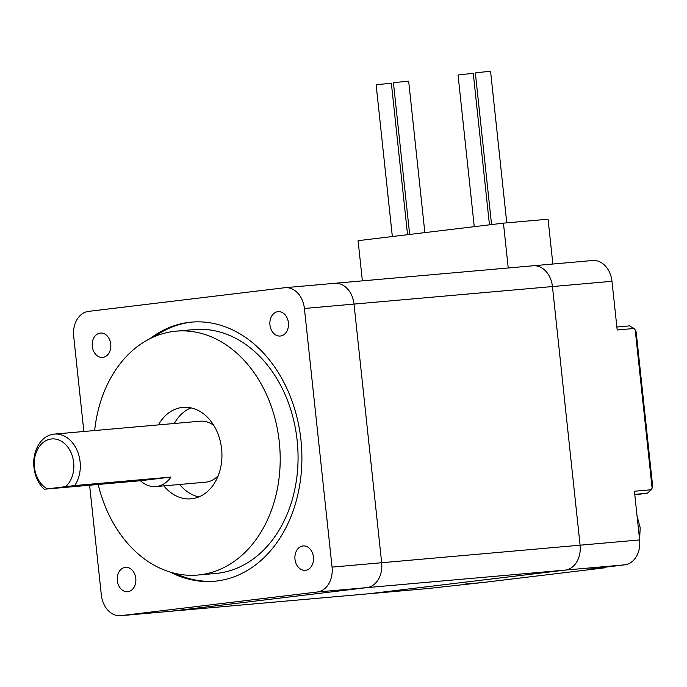 <?xml version="1.0" encoding="UTF-8"?>
<svg xmlns="http://www.w3.org/2000/svg" width="687" height="687" viewBox="0 0 687 687"><rect width="100%" height="100%" fill="white"/><g stroke="black" fill="none" stroke-linecap="round" stroke-linejoin="round"><path stroke-width="1.03" d="M74.72 485.563L44.2 489.238A30.606 23.238 84.9 0 1 34.35 456.074A30.606 23.238 84.9 0 1 54.333 434.098A30.606 23.238 84.9 0 1 77.588 451.557A30.606 23.238 84.9 0 1 74.72 485.563L170.96 477.061A30.606 23.238 84.9 0 1 155.958 486.559A30.606 23.238 84.9 0 1 140.44 480.737L170.96 477.061M44.2 489.238L140.44 480.737M94.66 430.534A122.423 92.943 84.9 0 1 176.215 331.151L194.078 329.571A122.423 92.943 84.9 0 1 297.437 443.338A122.423 92.943 84.9 0 1 215.632 573.465L197.77 575.045A122.423 92.943 84.9 0 1 98.189 484.472M154.523 336.587A130.075 98.748 84.9 0 1 192.412 322.048M215.314 581.168A130.075 98.748 84.9 0 1 175.46 573.49M149.818 338.768A130.075 98.748 84.9 0 1 191.424 322.126A130.075 98.748 84.9 0 1 301.232 443.003A130.075 98.748 84.9 0 1 214.318 581.262A130.075 98.748 84.9 0 1 170.445 572.168M47.257 488.775A26.012 19.751 84.9 0 1 37.132 450.268A26.012 19.751 84.9 0 1 67.455 446.619A26.012 19.751 84.9 0 1 65.712 486.551M54.333 434.098L200.175 421.208A30.606 23.238 84.9 0 1 213.803 425.442M218.243 475.619A30.606 23.238 84.9 0 1 205.568 482.18L155.958 486.559M174.3 423.493A45.909 34.848 84.9 0 1 190.995 407.872M198.869 496.916A45.909 34.848 84.9 0 1 179.685 484.464M158.422 424.892A45.909 34.848 84.9 0 1 182.957 407.365A45.909 34.848 84.9 0 1 221.712 450.028A45.909 34.848 84.9 0 1 191.038 498.822A45.909 34.848 84.9 0 1 163.815 485.872M176.215 331.151A122.423 92.943 84.9 0 1 279.575 444.918A122.423 92.943 84.9 0 1 197.77 575.045M110.753 344.135A12.246 9.292 84.9 0 1 102.595 357.446A12.246 9.292 84.9 0 1 92.264 346.068A12.246 9.292 84.9 0 1 100.439 333.058A12.246 9.292 84.9 0 1 110.753 344.135M280.485 336.012A12.246 9.292 84.9 0 1 280.262 336.037A12.246 9.292 84.9 0 1 269.922 324.659A12.246 9.292 84.9 0 1 278.106 311.649A12.246 9.292 84.9 0 1 288.428 322.873A12.246 9.292 84.9 0 1 280.485 336.012M294.989 559.252A12.246 9.292 84.9 0 1 303.139 545.942A12.246 9.292 84.9 0 1 313.478 557.32A12.246 9.292 84.9 0 1 305.294 570.33A12.246 9.292 84.9 0 1 294.989 559.252M125.257 567.376A12.246 9.292 84.9 0 1 125.481 567.35A12.246 9.292 84.9 0 1 135.82 578.729A12.246 9.292 84.9 0 1 127.636 591.739A12.246 9.292 84.9 0 1 117.314 580.515A12.246 9.292 84.9 0 1 125.257 567.376M83.857 431.488L73.689 336.278A22.954 17.424 84.9 0 1 88.554 311.366L284.667 287.733A22.954 17.424 84.9 0 1 285.088 287.69A22.954 17.424 84.9 0 1 304.41 308.472L332.053 567.11A22.954 17.424 84.9 0 1 317.188 592.014L121.067 615.646A22.954 17.424 84.9 0 1 120.654 615.698A22.954 17.424 84.9 0 1 101.324 594.916L89.602 485.228M285.088 287.69L334.698 283.31A22.954 17.424 84.9 0 1 354.02 304.083L552.451 286.556A22.954 17.424 84.9 0 0 533.129 265.775A22.954 17.424 84.9 0 1 552.451 286.556L611.98 281.292A22.954 17.424 -95.1 0 0 592.658 260.51L533.129 265.775A22.954 17.424 84.9 0 0 532.708 265.817A22.954 17.424 84.9 0 1 533.129 265.775L334.698 283.31A22.954 17.424 84.9 0 0 334.277 283.353A22.954 17.424 84.9 0 1 334.698 283.31A22.954 17.424 84.9 0 1 354.02 304.083L381.663 562.73A22.954 17.424 84.9 0 1 366.798 587.634L170.677 611.267A22.954 17.424 84.9 0 1 170.256 611.31L120.654 615.698M304.41 308.472L354.02 304.083L381.663 562.73L580.094 545.195L552.451 286.556L580.094 545.195A22.954 17.424 84.9 0 1 565.229 570.098L369.108 593.731A22.954 17.424 84.9 0 1 368.687 593.774L170.256 611.31A22.954 17.424 84.9 0 0 170.677 611.267L369.108 593.731A22.954 17.424 84.9 0 1 368.687 593.774L428.216 588.519A22.954 17.424 -95.1 0 0 428.636 588.467L484.747 582.284M332.053 567.11L381.663 562.73A22.954 17.424 84.9 0 1 366.798 587.634L170.677 611.267L121.067 615.646M635.209 329.923L652.118 488.148L652.641 486.121L636.153 331.855L634.049 328.489L629.49 325.887L616.866 327.003L629.49 325.887M552.863 264.031L548.071 219.205L503.442 223.146L358.082 240.665L362.384 280.863M508.234 267.973L503.442 223.146M611.98 281.292L617.184 329.975L634.049 328.489M317.188 592.014L624.758 564.834A22.954 17.424 -95.1 0 0 639.623 539.93L580.094 545.195A22.954 17.424 84.9 0 1 565.229 570.098L369.108 593.731L428.636 588.467M604.835 567.239L604.543 567.848L484.567 582.301M624.758 564.834L587.84 569.283L604.706 567.797M652.118 488.148L651.285 489.754L634.419 491.248L639.623 539.93M634.797 494.76L647.317 493.249L651.285 489.754M604.534 567.848L484.653 582.293M489.453 224.829L473.266 73.389L463.004 74.376L458.049 75.02L474.253 226.658M506.766 222.854L490.57 71.302L480.307 72.29L475.352 72.934L491.557 224.58M424.849 232.618L408.662 81.178L398.4 82.157L393.445 82.801L409.65 234.447M407.546 234.705L391.358 83.264L381.096 84.243L376.141 84.887L392.346 236.534M634.754 494.365L647.317 493.249M482.317 582.542L465.528 584.027M637.098 516.289L640.198 527.745L639.588 539.63M612.057 281.988L614.547 305.337"/></g></svg>
